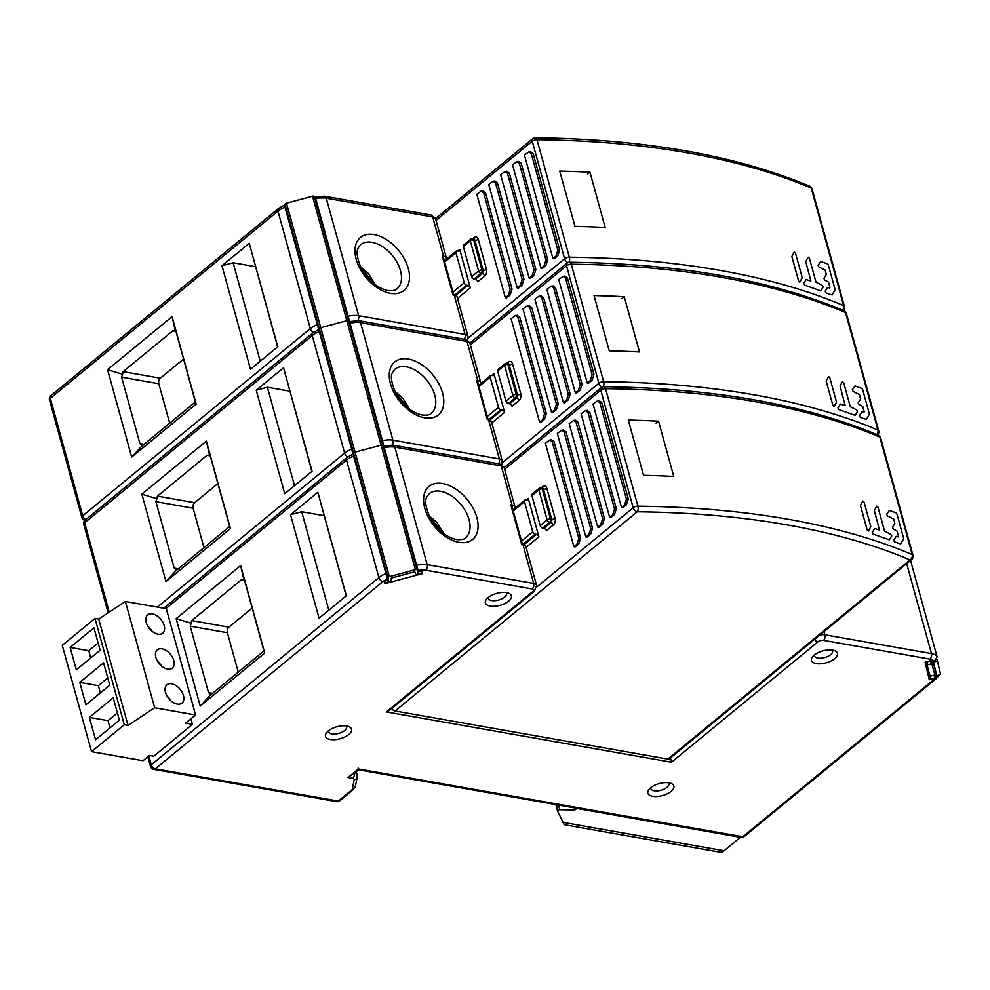 <?xml version="1.0" encoding="UTF-8"?>
<svg xmlns="http://www.w3.org/2000/svg" width="990" height="990" viewBox="0 0 990 990"><rect width="100%" height="100%" fill="white"/><g stroke="black" fill="none" stroke-linecap="round" stroke-linejoin="round"><path stroke-width="1.49" d="M315.476 331.823L314.375 332.652M284.526 205.549L385.976 573.606L387.597 579.843L384.046 580.796L384.751 583.716L422.631 573.581L421.926 570.648L418.374 571.601L315.253 197.072L382.425 440.711A16.347 7.524 -15.4 0 1 392.919 440.166L499.356 458.939A8.168 3.762 -15.4 0 1 502.276 460.845L491.486 421.69A8.168 3.762 164.6 0 0 488.577 419.772L487.34 419.55L476.549 380.395L477.786 382.326A2.45 1.559 -80 0 0 477.786 380.606L466.995 341.451L360.558 322.666A16.347 7.524 164.6 0 0 350.064 323.223M453.519 294.178L443.508 257.833A2.45 1.559 -80 0 0 443.495 256.125L432.704 216.958A4.084 2.599 -80 0 0 430.935 214.978L435.625 218.877A8.168 3.762 164.6 0 0 432.704 216.958L326.267 198.186A4.084 2.599 100 0 0 324.497 196.206L315.253 197.072M464.211 339.285A4.084 2.599 -80 0 0 465.077 334.447L454.286 295.292A2.45 1.559 -80 0 0 453.519 294.203L452.801 294.55L453.519 294.203L453.049 295.07L442.258 255.903L443.508 257.833M249.257 243.292L277.769 346.797L250.47 369.245L221.97 265.741L249.257 243.292L277.608 346.933M131.658 457.108L107.576 369.691L172.074 316.639L196.156 404.056L131.658 457.108L142.238 445.661L139.924 443.631L121.622 377.19L122.574 374.282L107.576 369.691M260.246 361.214L233.133 262.758L221.97 265.741M233.133 262.758L255.519 266.706M122.574 374.282L123.144 371.646L172.767 330.846L175.713 330.586L176.208 332.293L195.364 401.965L142.362 445.723M172.074 316.639L175.23 330.462M183.583 359.085L160.331 378.217A4.084 2.599 100 0 0 158.821 383.749L169.736 423.398M196.156 404.056L195.364 401.965M387.399 579.001L382.957 581.625L155.343 768.822L338.209 801.071L351.524 790.131A4.084 1.881 -15.4 0 0 352.366 788.931A4.084 3.539 11.1 0 0 355.41 786.27L357.217 777.026A4.084 3.539 -168.9 0 1 354.173 779.749L352.366 788.931M910.54 560.464L937.134 656.989L934.139 661.543L931.825 662.162L931.429 660.516L925.118 662.199L929.313 679.759L935.649 678.076L938.768 675.093M744.406 836.402A4.084 4.084 0 0 1 741.102 837.268A4.084 2.599 -80 0 0 742.772 836.748A4.084 2.525 50.6 0 0 744.406 836.402L936.293 678.583A4.084 2.525 -129.4 0 1 934.659 678.93L935.649 678.076L935.241 676.43L937.047 675.947M671.072 791.394A13.476 6.2 164.6 0 0 671.109 783.424A13.476 6.2 164.6 0 0 669.03 782.855A13.476 6.2 164.6 0 0 650.616 787.78A13.476 6.2 164.6 0 0 648.871 789.55A13.476 6.2 164.6 0 0 652.658 796.319A13.476 6.2 164.6 0 0 671.072 791.394M348.728 734.543A13.476 6.2 164.6 0 0 348.765 726.573A13.476 6.2 164.6 0 0 346.686 726.004A13.476 6.2 164.6 0 0 328.272 730.929A13.476 6.2 164.6 0 0 326.527 732.699A13.476 6.2 164.6 0 0 330.314 739.468A13.476 6.2 164.6 0 0 348.728 734.543M488.169 597.564A13.476 6.2 164.6 0 0 486.437 599.321A13.476 6.2 164.6 0 0 490.211 606.103A13.476 6.2 164.6 0 0 508.625 601.165A13.476 6.2 164.6 0 0 508.662 593.208A13.476 6.2 164.6 0 0 506.583 592.639A13.476 6.2 164.6 0 0 488.169 597.564M814.238 655.071A13.476 6.2 164.6 0 0 812.493 656.84A13.476 6.2 164.6 0 0 816.28 663.609A13.476 6.2 164.6 0 0 834.694 658.684A13.476 6.2 164.6 0 0 834.731 650.715A13.476 6.2 164.6 0 0 832.652 650.145A13.476 6.2 164.6 0 0 814.238 655.071M354.173 779.749A4.084 1.881 -15.4 0 0 352.7 778.35L348.022 777.534L358.442 768.958L358.095 768.054M348.022 777.534L358.628 769.812L741.102 837.268M940.24 672.742L938.136 663.993M935.649 678.076L935.241 676.43M931.38 660.528L931.825 662.162M934.139 661.543A12.251 5.643 -15.4 0 0 929.932 659.117L823.482 640.344A4.084 1.881 -15.4 0 0 817.901 641.842L671.529 762.226L670.428 757.944M671.529 762.226L386.372 711.934L389.454 710.399L534.377 591.203A4.084 2.525 -129.4 0 1 532.756 591.55A4.084 1.881 -15.4 0 0 532.137 588.963L425.688 570.191A12.251 5.643 -15.4 0 0 418.127 570.525M522.101 543.151L512.077 506.806A2.45 1.559 -80 0 0 512.077 505.098L501.286 465.931A4.084 2.599 -80 0 0 499.517 463.951L504.207 467.837A8.168 3.762 164.6 0 0 501.286 465.931L394.837 447.158A4.084 2.599 100 0 0 393.067 445.178L383.835 446.045L382.425 440.711M418.374 571.601L383.835 446.045M532.137 588.963A4.084 2.599 -80 0 0 533.647 583.419L522.869 544.265A2.45 1.559 -80 0 0 522.101 543.176L521.384 543.522L522.101 543.176L521.619 544.042L510.84 504.875L512.077 506.806M422.631 573.581L421.827 570.673M317.839 492.265L346.339 595.77L319.052 618.218L290.54 514.713L317.839 492.265L346.191 595.893M200.228 706.08L176.158 618.663L240.657 565.612L264.738 653.029L200.228 706.08L210.821 694.634L208.506 692.604L190.204 626.163L191.157 623.255L176.158 618.663M328.829 610.187L301.703 511.731L290.54 514.713M301.703 511.731L324.089 515.679M191.157 623.255L191.726 620.619L241.337 579.818L244.283 579.558L244.79 581.266L263.946 650.937L210.944 694.695M240.657 565.612L243.812 579.422M252.165 608.058L228.913 627.177A4.084 2.599 100 0 0 227.391 632.721L238.318 672.371M264.738 653.029L263.946 650.937M650.789 787.644A9.393 4.319 164.6 0 0 650.826 788.585A9.393 4.319 164.6 0 0 654.18 790.787A9.393 4.319 164.6 0 0 667.013 787.347A9.393 4.319 164.6 0 0 668.943 783.597A9.393 4.319 164.6 0 0 668.498 782.768M328.445 730.793A9.393 4.319 164.6 0 0 328.482 731.734A9.393 4.319 164.6 0 0 331.836 733.924A9.393 4.319 164.6 0 0 344.668 730.496A9.393 4.319 164.6 0 0 346.599 726.747A9.393 4.319 164.6 0 0 346.141 725.918M488.342 597.428A9.393 4.319 164.6 0 0 488.379 598.368A9.393 4.319 164.6 0 0 491.733 600.559A9.393 4.319 164.6 0 0 504.566 597.131A9.393 4.319 164.6 0 0 506.496 593.369A9.393 4.319 164.6 0 0 506.051 592.552M814.411 654.935A9.393 4.319 164.6 0 0 814.448 655.875A9.393 4.319 164.6 0 0 817.802 658.078A9.393 4.319 164.6 0 0 830.635 654.638A9.393 4.319 164.6 0 0 832.565 650.888A9.393 4.319 164.6 0 0 832.12 650.059M392.028 445.03A4.084 2.599 100 0 0 392.919 440.166L360.558 322.666A4.084 2.599 100 0 0 358.776 320.686L349.544 321.564M487.81 418.671L477.786 382.326M498.502 463.766A4.084 2.599 -80 0 0 499.356 458.939L488.577 419.772A2.45 1.559 -80 0 0 487.81 418.683L487.34 419.55M283.548 367.785L312.06 471.289L284.761 493.738L256.249 390.233L283.548 367.785L311.899 471.413M165.949 581.588L141.867 494.171L206.365 441.119L230.447 528.536L165.949 581.588L176.529 570.153L174.215 568.111L155.913 501.67L156.866 498.762L141.867 494.171M294.537 485.694L267.411 387.239L256.249 390.233M267.411 387.239L289.81 391.186M156.866 498.762L157.435 496.139L207.046 455.326L209.991 455.066L210.499 456.786L229.655 526.457L176.591 570.215M206.365 441.119L209.521 454.942M217.874 483.578L194.622 502.697A4.084 2.599 100 0 0 193.112 508.229L204.027 547.878M230.447 528.536L229.655 526.457M939.102 675.007L934.362 676.269L934.622 677.37A1.634 0.755 -15.4 0 1 934.288 678.014A1.634 0.755 -15.4 0 1 933.224 678.521L930.848 679.165L930.154 676.232L934.894 674.97A1.634 0.755 164.6 0 0 935.958 674.45A1.634 0.755 164.6 0 0 936.293 673.806L933.929 663.931A1.634 0.755 164.6 0 0 933.929 663.919A1.634 0.755 164.6 0 0 932.172 663.622L927.444 664.884L926.739 661.963L929.115 661.332A1.634 0.755 -15.4 0 1 930.86 661.629A1.634 0.755 -15.4 0 1 930.86 661.642L931.12 662.731L935.859 661.468A1.634 0.755 -15.4 0 1 937.617 661.765A1.634 0.755 -15.4 0 1 937.617 661.778L940.5 673.856A1.634 0.755 -15.4 0 1 940.166 674.487A1.634 0.755 -15.4 0 1 939.102 675.007M926.591 661.803L927.444 664.884M926.108 661.939L930.848 679.165M926.207 661.914L930.154 676.232M420.045 571.539A1.634 0.755 -15.4 0 1 421.789 571.836A1.634 0.755 -15.4 0 1 421.802 571.849L422.062 572.95L415.75 574.646L415.218 572.443A1.634 0.755 164.6 0 0 415.218 572.43A1.634 0.755 164.6 0 0 413.474 572.133L392.164 577.838A1.634 0.755 164.6 0 0 391.1 578.358A1.634 0.755 164.6 0 0 390.753 578.989L391.285 581.192L384.962 582.875L384.702 581.786A1.634 0.755 -15.4 0 1 385.048 581.142A1.634 0.755 -15.4 0 1 386.112 580.623L388.476 579.991L387.956 577.801A1.634 0.755 -15.4 0 1 388.29 577.158A1.634 0.755 -15.4 0 1 389.355 576.65L415.392 569.671A1.634 0.755 -15.4 0 1 417.149 569.968A1.634 0.755 -15.4 0 1 417.149 569.98L417.681 572.183L419.946 571.181M384.194 447.48L383.464 447.666L384.194 447.48M314.276 196.515L348.567 320.995A1.634 0.755 -15.4 0 1 348.579 321.007A1.634 0.755 164.6 0 0 348.567 320.995A1.634 0.755 164.6 0 0 346.822 320.698L320.772 327.678A1.634 0.755 164.6 0 0 319.708 328.185A1.634 0.755 164.6 0 0 319.374 328.829A1.634 0.755 -15.4 0 1 319.708 328.185A1.634 0.755 -15.4 0 1 320.772 327.678L346.822 320.698A1.634 0.755 -15.4 0 1 348.567 320.995L314.288 196.527A1.634 0.755 164.6 0 0 314.276 196.515A1.634 0.755 164.6 0 0 312.531 196.218L286.481 203.185A1.634 0.755 164.6 0 0 285.417 203.705A1.634 0.755 164.6 0 0 285.083 204.336L319.374 328.829L319.894 331.019L319.213 331.204L319.894 331.019L353.665 453.309A1.634 0.755 -15.4 0 1 353.999 452.678A1.634 0.755 -15.4 0 1 355.064 452.158L381.113 445.191A1.634 0.755 -15.4 0 1 382.858 445.488A1.634 0.755 164.6 0 0 382.858 445.488A1.634 0.755 164.6 0 0 381.113 445.191L355.064 452.158A1.634 0.755 164.6 0 0 353.999 452.678A1.634 0.755 164.6 0 0 353.665 453.309L354.185 455.511L353.504 455.697L354.185 455.511L388.476 579.991M384.368 580.709L384.962 582.875M415.082 572.232L415.75 574.646M429.561 516.669L442.938 532.991M536.729 587.082L633.179 507.759A4.084 1.881 -15.4 0 1 637.944 506.187L605.583 388.699A4.084 1.918 90.6 0 0 603.962 386.719C713.085 388.117 804.524 404.254 878.266 435.154A4.084 3.131 113 0 1 879.825 437.073A750.086 345.188 164.6 0 0 605.583 388.699A4.084 1.881 164.6 0 0 600.819 390.258L504.628 469.371M391.731 708.531A4.084 2.525 50.6 0 0 395.047 710.993L667.804 759.095A4.084 2.525 50.6 0 0 669.438 758.748L911.629 559.56A4.084 2.525 -129.4 0 1 909.996 559.907A4.084 3.131 -67 0 0 912.198 554.561A4.084 1.881 -15.4 0 1 912.978 555.328L880.617 437.828A4.084 1.881 164.6 0 0 879.825 437.073L912.198 554.561A750.086 345.188 -15.4 0 0 637.944 506.187A4.084 1.918 -89.4 0 1 637.251 511.793A745.99 343.307 -15.4 0 1 909.996 559.907L667.804 759.095M524.49 501.695A2.45 1.51 -129.4 0 1 524.799 500.136A2.45 1.51 -129.4 0 1 525.777 499.925L527.014 500.148A2.45 1.51 50.6 0 0 527.992 499.938A2.45 1.51 50.6 0 0 528.289 498.378L538.894 536.84A2.45 1.51 50.6 0 0 536.456 534.414L535.206 534.192A2.45 1.51 -129.4 0 1 532.769 531.766L524.49 501.695L513.228 510.964M575.178 420.218L577.863 422.012L604.445 518.525L602.539 524.378L598.95 527.324L597.712 527.113L600.732 524.626L602.638 518.772L604.445 518.525M563.273 430.007L565.946 431.813L592.54 528.326L590.634 534.167L587.045 537.125L585.808 536.902L588.827 534.427L590.721 528.573L592.54 528.326M551.368 439.808L554.041 441.602L580.623 538.115L578.729 543.968L575.14 546.913L573.903 546.703L576.923 544.215L578.816 538.362L580.623 538.115M622.772 507.734L626.361 504.789L628.266 498.935L601.673 402.423L599.866 402.67L597.514 400.814L593.022 404.019L621.534 507.524L622.772 507.734M599 400.628L601.673 402.423M587.095 410.429L589.768 412.224L616.349 508.736L614.456 514.577L610.867 517.535L609.63 517.312L612.637 514.837L614.543 508.984L616.349 508.736M628.316 420.057L643.537 475.311A750.086 345.188 164.6 0 1 673.757 476.45L658.548 421.208A750.086 345.188 -15.4 0 0 628.316 420.057M656.061 423.25L658.548 421.208M577.863 422.012L576.044 422.26L602.638 518.772M576.044 422.26L573.705 420.404L569.201 423.609L597.712 527.113M565.946 431.813L564.139 432.061L590.721 528.573M564.139 432.061L561.788 430.192L557.296 433.397L585.808 536.902M554.041 441.602L552.234 441.849L578.816 538.362M552.234 441.849L549.883 439.993L545.391 443.198L573.903 546.703M599.866 402.67L626.447 499.183L624.554 505.036L621.534 507.524M543.894 528.289A2.45 1.51 -129.4 0 1 546.332 530.714L553.274 525.009A4.901 3.131 -80 0 0 555.105 518.364L546.814 488.293A4.901 3.131 -80 0 0 542.681 486.536L541.183 487.785A2.45 1.559 100 0 1 542.235 488.961A2.45 1.126 164.6 0 0 538.882 489.864L531.939 495.582L540.218 525.653A2.45 1.51 50.6 0 0 542.656 528.078L543.894 528.289L550.836 522.584A2.45 1.559 -80 0 0 551.752 519.255A2.45 1.126 164.6 0 0 555.105 518.364M540.218 525.653L547.161 519.936L538.882 489.864A2.45 1.51 -129.4 0 1 539.179 488.293L532.236 494.01A2.45 1.51 50.6 0 0 531.939 495.582M589.768 412.224L587.961 412.471L614.543 508.984M587.961 412.471L585.61 410.603L581.118 413.808L609.63 517.312M721.92 851.969L721.995 852.217A10.618 6.769 -80 0 1 720.312 852.241L564.189 824.707L557.593 811.033A1.634 0.755 -15.4 0 1 557.568 810.983A1.634 0.755 -15.4 0 1 557.865 810.365L557.952 810.29A1.634 0.755 -15.4 0 1 559.833 809.696L574.856 810.006L576.774 808.434A10.618 6.769 100 0 0 576.91 808.31M562.765 822.319L724.049 850.769A10.618 6.769 -80 0 1 721.376 852.105L721.995 852.217M724.049 850.769L740.421 837.305A10.618 6.769 -80 0 0 740.57 837.181M574.262 807.852L574.856 810.006M557.952 810.29L556.331 804.759A1.634 0.755 164.6 0 0 556.034 805.377A1.634 0.755 164.6 0 0 556.046 805.439L557.568 810.921M556.331 804.759L557.865 810.365M867.191 530.034L860.421 505.445L862.884 501.014L864.06 502.103L870.829 526.692L868.366 531.123L867.191 530.034M876.719 506.162L877.969 507.165L884.602 531.246L890.901 534.303L891.755 535.949L889.305 539.822L873.093 534.056L872.24 532.41L874.69 528.536L879.442 530.034L874.331 510.506L876.719 506.162M893.76 519.032L887.461 515.963L886.607 514.33L889.354 510.432L896.049 512.87L896.915 513.958L903.709 538.647L900.69 543.968L894.589 541.864L893.735 540.231L896.185 536.345L898.413 536.927L898.512 536.295L897.088 531.123L893.314 528.969L892.46 527.336L894.836 523.537L893.76 519.032M192.481 724.346L153.784 756.187L149.441 755.42L142.993 760.716L91.538 751.645L124.294 724.717L128.007 725.373L154.675 707.776L195.587 714.99L185.662 723.146L192.481 724.346L190.959 718.802M154.675 707.776L125.396 601.462L166.308 608.689L195.587 714.99M171.666 683.818A11.843 7.326 50.6 0 0 166.939 684.808A11.843 7.326 50.6 0 0 165.478 692.369A11.843 7.326 50.6 0 0 177.26 704.1A11.843 7.326 50.6 0 0 181.987 703.11A11.843 7.326 50.6 0 0 183.447 695.549A11.843 7.326 50.6 0 0 171.666 683.818M162.038 648.846A11.843 7.326 50.6 0 0 157.311 649.836A11.843 7.326 50.6 0 0 155.838 657.409A11.843 7.326 50.6 0 0 167.619 669.129A11.843 7.326 50.6 0 0 172.359 668.139A11.843 7.326 50.6 0 0 173.819 660.577A11.843 7.326 50.6 0 0 162.038 648.846M152.411 613.887A11.843 7.326 50.6 0 0 147.671 614.877A11.843 7.326 50.6 0 0 146.211 622.438A11.843 7.326 50.6 0 0 157.992 634.169A11.843 7.326 50.6 0 0 162.731 633.179A11.843 7.326 50.6 0 0 164.192 625.606A11.843 7.326 50.6 0 0 152.411 613.887M125.396 601.462L98.728 619.072L128.007 725.373M98.728 619.072L95.003 618.416L124.294 724.717M95.003 618.416L62.259 645.344L91.538 751.645M70.142 647.435L93.951 627.858L100.126 650.232L76.304 669.822L70.142 647.435L88.741 650.727L98.134 642.993M85.932 704.793L79.769 682.407L103.591 662.817L109.754 685.204L85.932 704.793M89.397 717.379L113.219 697.789L119.382 720.163L95.572 739.753L89.397 717.379L107.997 720.658L117.389 712.936M90.733 657.954L88.741 650.727M100.361 692.926L98.369 685.686L79.769 682.407M98.369 685.686L107.761 677.964M109.989 727.898L107.997 720.658M167.05 696.069A11.843 7.326 -129.4 0 1 170.961 700.833M157.41 661.097A11.843 7.326 -129.4 0 1 161.333 665.862M147.782 626.125A11.843 7.326 -129.4 0 1 151.705 630.902M395.27 392.189L408.647 408.499M502.437 462.602L598.9 383.266A4.084 1.881 -15.4 0 1 603.653 381.707L571.292 264.206A4.084 1.918 90.6 0 0 569.671 262.239C678.806 263.625 770.232 279.774 843.987 310.674A4.084 3.131 113 0 1 845.547 312.58A750.086 345.188 164.6 0 0 571.292 264.206A4.084 1.881 164.6 0 0 566.528 265.778L470.337 344.891M490.199 377.215A2.45 1.51 -129.4 0 1 490.508 375.643A2.45 1.51 -129.4 0 1 491.486 375.445L492.723 375.656A2.45 1.51 50.6 0 0 493.701 375.457A2.45 1.51 50.6 0 0 494.01 373.886L504.603 412.36A2.45 1.51 50.6 0 0 502.165 409.934L500.928 409.712A2.45 1.51 -129.4 0 1 498.49 407.286L490.199 377.215L478.937 386.471M540.899 295.738L543.572 297.532L570.153 394.045L568.26 399.886L564.671 402.843L563.421 402.621L566.441 400.146L568.347 394.292L570.153 394.045M528.982 305.526L531.667 307.321L558.249 403.833L556.343 409.687L552.754 412.632L551.517 412.422L554.536 409.934L556.429 404.081L558.249 403.833M517.077 315.315L519.75 317.122L546.332 413.634L544.438 419.475L540.849 422.433L539.612 422.21L542.631 419.735L544.525 413.882L546.332 413.634M588.481 383.254L592.07 380.296L593.975 374.455L567.394 277.942L565.575 278.19L563.223 276.321L558.731 279.526L587.243 383.031L588.481 383.254M564.708 276.148L567.394 277.942M552.804 285.937L555.477 287.731L582.058 384.244L580.165 390.097L576.576 393.042L575.339 392.832L578.358 390.345L580.251 384.491L582.058 384.244M594.025 295.577L609.246 350.831A750.086 345.188 164.6 0 1 639.478 351.97L624.257 296.715A750.086 345.188 -15.4 0 0 594.025 295.577M621.769 298.757L624.257 296.715M543.572 297.532L541.765 297.78L568.347 394.292M541.765 297.78L539.414 295.911L534.922 299.116L563.421 402.621M531.667 307.321L529.848 307.568L556.429 404.081M529.848 307.568L527.497 305.712L523.005 308.917L551.517 412.422M519.75 317.122L517.943 317.369L544.525 413.882M517.943 317.369L515.592 315.501L511.1 318.706L539.612 422.21M565.575 278.19L592.156 374.703L590.263 380.556L587.243 383.031M509.603 403.809A2.45 1.51 -129.4 0 1 512.04 406.234L518.995 400.517A4.901 3.131 -80 0 0 520.814 393.871L512.523 363.8A4.901 3.131 -80 0 0 508.39 362.055L506.892 363.293A2.45 1.559 100 0 1 507.944 364.481A2.45 1.126 164.6 0 0 504.591 365.372L497.648 371.089L505.927 401.16A2.45 1.51 50.6 0 0 508.365 403.586L509.603 403.809L516.557 398.091A2.45 1.559 -80 0 0 517.461 394.775A2.45 1.126 164.6 0 0 520.814 393.871M505.927 401.16L512.87 395.456L504.591 365.372A2.45 1.51 -129.4 0 1 504.9 363.813L497.945 369.53A2.45 1.51 50.6 0 0 497.648 371.089M555.477 287.731L553.67 287.979L580.251 384.491M553.67 287.979L551.319 286.122L546.827 289.328L575.339 392.832M374.356 284.019L360.979 267.696M455.907 252.722A2.45 1.51 -129.4 0 1 456.217 251.163A2.45 1.51 -129.4 0 1 457.194 250.953L458.432 251.175A2.45 1.51 50.6 0 0 459.41 250.965A2.45 1.51 50.6 0 0 459.719 249.406L470.312 287.867A2.45 1.51 50.6 0 0 467.874 285.442L466.637 285.219A2.45 1.51 -129.4 0 1 464.199 282.793L455.907 252.722L444.646 261.991M533.969 275.406L530.38 278.351L529.143 278.14L500.631 174.636L505.123 171.431L507.474 173.299L534.056 269.8L532.15 275.653L533.969 275.406L535.862 269.552L509.281 173.04L506.608 171.245M522.052 285.194L518.463 288.152L517.226 287.929L488.714 184.425L493.218 181.22L495.557 183.088L522.151 279.601L520.245 285.454L522.052 285.194L523.957 279.353L497.376 182.841L494.691 181.046M510.147 294.995L506.558 297.94L505.321 297.73L476.809 194.226L481.301 191.021L483.652 192.877L510.234 289.389L508.34 295.243L510.147 294.995L512.053 289.142L485.459 192.629L482.786 190.835M557.778 255.816L554.19 258.774L552.952 258.551L555.972 256.063L557.778 255.816L559.684 249.963L533.103 153.45L530.417 151.656M545.874 265.605L542.285 268.562L541.047 268.339L512.535 164.835L517.028 161.63L519.379 163.499L545.96 260.011L544.067 265.865L545.874 265.605L547.779 259.764L521.186 163.251L518.513 161.457M589.966 172.235A750.086 345.188 -15.4 0 0 559.734 171.084L574.955 226.339A750.086 345.188 164.6 0 1 605.187 227.49L589.966 172.235L587.491 174.277M529.143 278.14L532.15 275.653M517.226 287.929L520.245 285.454M505.321 297.73L508.34 295.243M552.952 258.551L524.44 155.046L528.945 151.841L531.284 153.71L557.877 250.21L555.972 256.063M484.704 276.037A2.45 1.51 50.6 0 0 482.266 273.611A2.45 1.559 -80 0 0 483.17 270.282L474.891 240.211A2.45 1.559 -80 0 0 473.826 239.023L472.589 238.8A2.45 1.559 100 0 1 473.653 240.001A2.45 1.126 164.6 0 0 470.3 240.892A2.45 1.51 -129.4 0 1 470.609 239.333L463.654 245.037A2.45 1.51 50.6 0 0 463.357 246.609L471.636 276.68A2.45 1.51 50.6 0 0 474.074 279.106L475.311 279.316A2.45 1.51 -129.4 0 1 477.749 281.754L484.704 276.037A4.901 3.131 -80 0 0 486.523 269.391L478.244 239.32A4.901 3.131 -80 0 0 474.111 237.575L472.601 238.813M541.047 268.339L544.067 265.865M791.839 256.472L798.621 281.061L799.784 282.15L802.246 277.72L795.477 253.131L794.314 252.042L791.839 256.472M808.137 257.19L809.387 258.192L816.02 282.274L822.319 285.33L823.173 286.976L820.722 290.862L804.511 285.083L803.657 283.437L806.107 279.564L810.872 281.061L805.761 261.533L808.137 257.19M825.177 270.06L818.879 266.991L818.025 265.357L820.772 261.459L827.467 263.897L828.333 264.986L835.139 289.674L832.107 294.995L826.019 292.892L825.165 291.258L827.603 287.372L829.546 287.966L829.929 287.323L828.506 282.15L824.744 279.997L823.89 278.363L826.254 274.564L825.177 270.06M315.612 198.507L314.882 198.705M285.603 206.539L284.922 206.724M349.173 323.186L349.903 322.988L349.173 323.186M832.912 405.541L826.13 380.964L828.593 376.534L829.769 377.611L836.538 402.2L834.075 406.63L832.912 405.541M842.428 381.67L843.678 382.672L850.311 406.754L856.61 409.823L857.464 411.456L855.014 415.342L838.802 409.563L837.948 407.93L840.399 404.044L845.151 405.541L840.052 386.013L842.428 381.67M859.469 394.54L853.17 391.483L852.316 389.837L855.063 385.952L861.758 388.377L862.624 389.478L869.418 414.154L866.399 419.475L860.298 417.384L859.444 415.738L861.894 411.865L863.824 412.446L864.221 411.815L862.797 406.63L859.023 404.489L858.169 402.843L860.545 399.044L859.469 394.54M348.579 321.007L382.858 445.475A1.634 0.755 -15.4 0 1 382.858 445.5L417.149 569.955M444.114 260.061A5.717 2.636 -15.4 0 1 444.609 260.716M348.146 316.231A16.347 7.524 -15.4 0 1 358.628 315.674L465.077 334.447A8.168 3.762 -15.4 0 1 467.985 336.365L457.194 297.198A8.168 3.762 164.6 0 0 454.286 295.292L453.049 295.07M315.773 198.73A16.347 7.524 164.6 0 1 326.267 198.186L358.628 315.674A4.084 2.599 100 0 1 357.736 320.537M442.258 255.903L443.495 256.125A8.168 3.762 -15.4 0 1 446.416 258.031L435.625 218.877M390.481 293.349A34.316 21.198 -129.4 0 1 390.332 293.325A34.316 21.198 50.6 0 1 357.266 262.635A34.316 21.198 50.6 0 1 368.627 234.284A34.316 21.198 50.6 0 1 374.158 234.581A34.316 21.198 50.6 0 1 408.264 268.463A34.316 21.198 50.6 0 1 390.481 293.349M396.94 288.894A28.599 17.671 50.6 0 0 397.349 262.919A28.599 17.671 50.6 0 0 372.042 242.327A28.599 17.671 50.6 0 0 367.426 242.092A28.599 17.671 50.6 0 0 360.607 244.728C358.801 247.97 353.467 249.022 361.09 267.919C368.329 280.541 377.252 288.09 387.857 290.553C392.906 290.949 395.926 290.404 396.94 288.894M313.533 332.38A4.084 2.525 -129.4 0 1 310.315 328.606A16.347 7.524 -15.4 0 1 317.406 324.633M278.462 208.506L50.849 395.703A4.084 2.525 50.6 0 0 50.342 398.314L82.702 515.802L310.315 328.606L277.955 211.118A4.084 2.525 -129.4 0 1 278.462 208.506L284.427 205.054M285.046 207.145A16.347 7.524 164.6 0 0 277.955 211.118L50.342 398.314A4.084 1.881 164.6 0 0 49.5 399.948L81.861 517.436A4.084 1.881 -15.4 0 1 82.702 515.802A4.084 2.525 50.6 0 0 85.883 519.577M175.96 331.403L172.767 330.846M123.144 371.646L160.331 378.217M139.924 443.631L144.218 444.386M158.821 383.749L121.622 377.19M358.442 768.958L742.772 836.748L934.659 678.93M386.372 711.934L532.756 591.55M929.932 659.117A4.084 2.599 -80 0 0 931.454 653.586A16.347 7.524 -15.4 0 1 937.134 656.989M819.831 635.073A8.168 3.762 -15.4 0 1 825.004 634.813L931.454 653.586L906.679 563.644M824.101 631.546L825.004 634.813A4.084 2.599 100 0 1 823.482 640.344M817.901 641.842A4.084 2.525 -129.4 0 1 814.572 639.391M512.696 509.021A5.717 2.636 -15.4 0 1 513.179 509.677M416.716 565.191A16.347 7.524 -15.4 0 1 427.21 564.646L533.647 583.419A8.168 3.762 -15.4 0 1 536.568 585.337L525.777 546.171A8.168 3.762 164.6 0 0 522.869 544.265L521.619 544.042M384.355 447.703A16.347 7.524 164.6 0 1 394.837 447.158L427.21 564.646A4.084 2.599 100 0 1 425.688 570.191M510.84 504.875L512.077 505.098A8.168 3.762 -15.4 0 1 514.986 507.004L504.207 467.837M459.063 542.322A34.316 21.198 -129.4 0 1 458.914 542.297A34.316 21.198 50.6 0 1 425.849 511.607A34.316 21.198 50.6 0 1 437.196 483.256A34.316 21.198 50.6 0 1 442.74 483.553A34.316 21.198 50.6 0 1 476.846 517.436A34.316 21.198 50.6 0 1 459.063 542.322M465.523 537.867A28.599 17.671 50.6 0 0 465.931 511.892A28.599 17.671 50.6 0 0 440.612 491.3A28.599 17.671 50.6 0 0 435.996 491.065A28.599 17.671 50.6 0 0 429.19 493.688C427.383 496.943 422.037 497.995 429.66 516.879C436.899 529.514 445.822 537.063 456.44 539.525C461.476 539.921 464.508 539.377 465.523 537.867M382.957 581.625A4.084 2.525 -129.4 0 1 378.898 577.578A16.347 7.524 -15.4 0 1 385.976 573.606M148.834 755.915L151.284 764.775L378.898 577.578L346.537 460.09A4.084 2.525 -129.4 0 1 347.032 457.479L353.009 454.026M353.616 456.118A16.347 7.524 164.6 0 0 346.537 460.09L165.936 608.615M153.673 769.354A4.084 4.084 0 0 1 150.443 766.409A4.084 1.881 -15.4 0 1 151.284 764.775A4.084 2.525 50.6 0 0 155.343 768.822A4.084 2.599 100 0 1 153.673 769.354L336.538 801.603A4.084 2.599 -80 0 0 338.209 801.071A4.084 2.525 50.6 0 0 339.842 800.737L353.145 789.785A4.084 2.525 -129.4 0 1 351.524 790.131M354.816 772.943A8.168 3.762 -15.4 0 1 357.13 774.712L357.217 777.026M352.7 778.35A4.084 2.599 -80 0 0 354.333 773.338M244.53 580.375L241.337 579.818M191.726 620.619L228.913 627.177M208.506 692.604L212.801 693.359M227.391 632.721L190.204 626.163M478.405 384.541A5.717 2.636 -15.4 0 1 478.888 385.197M466.995 341.451A4.084 2.599 -80 0 0 465.226 339.459L469.916 343.357A8.168 3.762 164.6 0 0 466.995 341.451M476.549 380.395L477.786 380.606A8.168 3.762 -15.4 0 1 480.707 382.524L469.916 343.357M424.772 417.829A34.316 21.198 -129.4 0 1 424.623 417.805A34.316 21.198 50.6 0 1 391.557 387.127A34.316 21.198 50.6 0 1 402.918 358.776A34.316 21.198 50.6 0 1 408.449 359.061A34.316 21.198 50.6 0 1 442.555 392.956A34.316 21.198 50.6 0 1 424.772 417.829M431.232 413.387A28.599 17.671 50.6 0 0 431.64 387.412A28.599 17.671 50.6 0 0 406.321 366.82A28.599 17.671 50.6 0 0 401.705 366.572A28.599 17.671 50.6 0 0 394.899 369.208C393.092 372.45 387.746 373.502 395.381 392.399C402.608 405.034 411.543 412.57 422.148 415.033C427.185 415.441 430.217 414.884 431.232 413.387M347.824 456.873A4.084 2.525 -129.4 0 1 344.607 453.098A16.347 7.524 -15.4 0 1 351.697 449.126M157.348 607.105L344.607 453.098L312.246 335.598A4.084 2.525 -129.4 0 1 312.753 332.999L318.718 329.546M319.325 331.625A16.347 7.524 164.6 0 0 312.246 335.598L84.633 522.807L109.234 612.129M312.753 332.999L85.128 520.196A4.084 2.525 50.6 0 0 84.633 522.807A4.084 1.881 164.6 0 0 83.791 524.428L108.145 612.847M210.251 455.895L207.046 455.326M157.435 496.139L194.622 502.697M174.215 568.111L178.509 568.866M193.112 508.229L155.913 501.67M930.612 660.726L930.86 661.617L930.612 660.726M935.859 661.468L935.674 660.8M936.924 659.278L937.604 661.753L936.924 659.278M934.894 674.97L931.788 663.721M933.471 663.56L936.293 673.806M421.493 570.76L421.789 571.824L421.493 570.76M384.702 581.786L384.405 580.697M387.956 577.801L285.083 204.336M286.481 203.185L389.355 576.65M415.392 569.671L312.531 196.218M526.296 500.024L528.289 498.378M395.047 710.993L637.251 511.793A4.084 2.525 -129.4 0 1 633.179 507.759L600.819 390.258A4.084 2.525 -129.4 0 1 601.326 387.659A4.084 4.084 0 0 1 603.962 386.719M538.894 536.84L526.111 547.359M524.514 544.24L536.456 534.414M535.206 534.192L523.673 543.683M521.507 541.035L532.769 531.766M600.732 524.626L602.539 524.378M588.827 534.427L590.634 534.167M576.923 544.215L578.729 543.968M624.554 505.036L626.361 504.789M626.447 499.183L628.266 498.935M553.274 525.009A2.45 1.51 50.6 0 0 550.836 522.584L549.599 522.361A2.45 1.51 -129.4 0 1 547.161 519.936A2.45 1.126 -15.4 0 1 550.514 519.045L551.752 519.255L543.473 489.184A2.45 1.559 -80 0 0 542.409 487.996L542.384 488.107M546.814 488.293A2.45 1.126 -15.4 0 1 543.473 489.184L542.235 488.961L550.514 519.045A2.45 1.559 100 0 1 549.599 522.361L542.656 528.078M542.483 488.008A2.45 1.51 50.6 0 0 542.681 486.536M612.637 514.837L614.456 514.577M740.421 837.305L576.774 808.434M558.558 805.08L559.833 809.696M846.326 313.347A4.084 1.881 164.6 0 0 845.547 312.58L877.907 430.068A4.084 1.881 -15.4 0 1 878.687 430.836L846.326 313.347A4.084 4.084 0 0 0 843.987 310.674M492.005 375.532L494.01 373.886M602.217 387.09A4.084 2.525 -129.4 0 1 598.9 383.266L566.528 265.778A4.084 2.525 -129.4 0 1 567.035 263.167A4.084 4.084 0 0 1 569.671 262.239M504.603 412.36L491.82 422.866M603.294 386.768A4.084 1.918 -89.4 0 0 603.653 381.707A750.086 345.188 -15.4 0 1 877.907 430.068A4.084 3.131 -67 0 1 875.779 435.377M490.223 419.748L502.165 409.934M500.928 409.712L489.382 419.203M487.229 416.543L498.49 407.286M566.441 400.146L568.26 399.886M554.536 409.934L556.343 409.687M542.631 419.735L544.438 419.475M590.263 380.556L592.07 380.296M592.156 374.703L593.975 374.455M518.995 400.517A2.45 1.51 50.6 0 0 516.557 398.091L515.307 397.881A2.45 1.51 -129.4 0 1 512.87 395.456A2.45 1.126 -15.4 0 1 516.223 394.552L517.461 394.775L509.182 364.704A2.45 1.559 -80 0 0 508.118 363.516L508.093 363.627M512.523 363.8A2.45 1.126 -15.4 0 1 509.182 364.704L507.944 364.481L516.223 394.552A2.45 1.559 100 0 1 515.307 397.881L508.365 403.586M508.192 363.528A2.45 1.51 50.6 0 0 508.39 362.055M578.358 390.345L580.165 390.097M468.146 338.11L564.609 258.786L532.249 141.285A4.084 1.881 164.6 0 1 537.001 139.726A4.084 1.918 -89.4 0 0 535.392 137.758C644.515 139.144 735.954 155.282 809.696 186.182A4.084 3.131 -67 0 1 811.255 188.1A750.086 345.188 164.6 0 0 537.001 139.726L569.361 257.214A750.086 345.188 -15.4 0 1 843.616 305.588L811.255 188.1A4.084 1.881 164.6 0 1 812.035 188.855A4.084 4.084 0 0 0 809.696 186.182M457.714 251.052L459.719 249.406M470.312 287.867L457.529 298.386M535.392 137.758A4.084 4.084 0 0 0 532.744 138.687A4.084 2.525 -129.4 0 0 532.249 141.285L436.046 220.411M567.938 262.61A4.084 2.525 -129.4 0 1 564.609 258.786A4.084 1.881 -15.4 0 1 569.361 257.214A4.084 1.918 90.6 0 1 569.003 262.288M841.5 310.885A4.084 3.131 113 0 0 843.616 305.588A4.084 1.881 -15.4 0 1 844.396 306.356L812.035 188.855M455.932 295.267L467.874 285.442M466.637 285.219L455.103 294.711M452.937 292.062L464.199 282.793M509.281 173.04L507.474 173.299M534.056 269.8L535.862 269.552M497.376 182.841L495.557 183.088M522.151 279.601L523.957 279.353M485.459 192.629L483.652 192.877M510.234 289.389L512.053 289.142M557.877 250.21L559.684 249.963M533.103 153.45L531.284 153.71M471.636 276.68L478.591 270.963A2.45 1.126 -15.4 0 1 481.932 270.072L483.17 270.282A2.45 1.126 164.6 0 0 486.523 269.391M478.244 239.32A2.45 1.126 -15.4 0 1 474.891 240.211L473.653 240.001L481.932 270.072A2.45 1.559 100 0 1 481.029 273.389L474.074 279.106M475.311 279.316L482.266 273.611L481.029 273.389A2.45 1.51 -129.4 0 1 478.591 270.963L470.3 240.892L463.357 246.609M473.901 239.036A2.45 1.51 50.6 0 0 474.111 237.575M521.186 163.251L519.379 163.499M545.96 260.011L547.779 259.764M467.478 340.263L467.985 336.365M324.497 196.206L430.935 214.978M446.539 259.12L446.416 258.031M453.482 294.154L457.194 297.198M81.861 517.436A4.084 4.084 0 0 0 84.954 520.356M50.849 395.703A4.084 4.084 0 0 0 49.5 399.948M936.293 678.583L939.448 674.895M534.377 591.203L536.568 585.337M393.067 445.178L499.517 463.951M515.122 508.093L514.986 507.004M522.064 543.114L525.777 546.171M163.734 608.231L347.032 457.479M150.443 766.409L147.782 756.781M336.538 801.603A4.084 4.084 0 0 0 339.842 800.737M353.145 789.785L355.422 786.221M356.301 771.717L357.13 774.725M501.769 464.756L502.276 460.845M358.776 320.686L465.226 339.459M480.831 383.6L480.707 382.524M487.773 418.634L491.486 421.69M85.128 520.196A4.084 4.084 0 0 0 83.791 524.428M348.567 320.995L417.149 569.968M443.792 533.635L437.184 522.695L429.091 515.716M880.617 437.828A4.084 4.084 0 0 0 878.279 435.154M512.931 509.887L524.799 500.136M504.133 467.589L601.326 387.659M911.629 559.56A4.084 4.084 0 0 0 912.978 555.328M573.965 420.391L575.512 420.168M562.06 430.18L563.607 429.969M550.143 439.981L551.702 439.758M597.787 400.802L599.334 400.579M539.179 488.293A2.45 2.45 0 0 1 541.171 487.773L542.409 487.996M585.87 410.59L587.429 410.38M557.568 810.983L556.034 805.377M409.501 409.142L402.893 398.215L394.812 391.236M478.64 385.407L490.508 375.643M469.842 343.109L567.035 263.167M877.474 434.969A4.084 4.084 0 0 0 878.687 430.836M539.674 295.899L541.221 295.688M527.769 305.7L529.316 305.477M515.864 315.488L517.411 315.278M563.496 276.309L565.043 276.099M504.9 363.813A2.45 2.45 0 0 1 506.88 363.293L508.118 363.516M551.591 286.11L553.138 285.887M375.21 284.662L368.589 273.71L360.521 266.743M444.349 260.915L456.217 251.163M435.55 218.617L532.744 138.687M843.183 310.476A4.084 4.084 0 0 0 844.396 306.356M505.383 171.419L506.942 171.196M493.478 181.207L495.025 180.997M481.573 191.008L483.12 190.785M529.205 151.829L530.751 151.606M472.589 238.8A2.45 2.45 0 0 0 470.609 239.333M517.3 161.618L518.847 161.407"/></g></svg>
